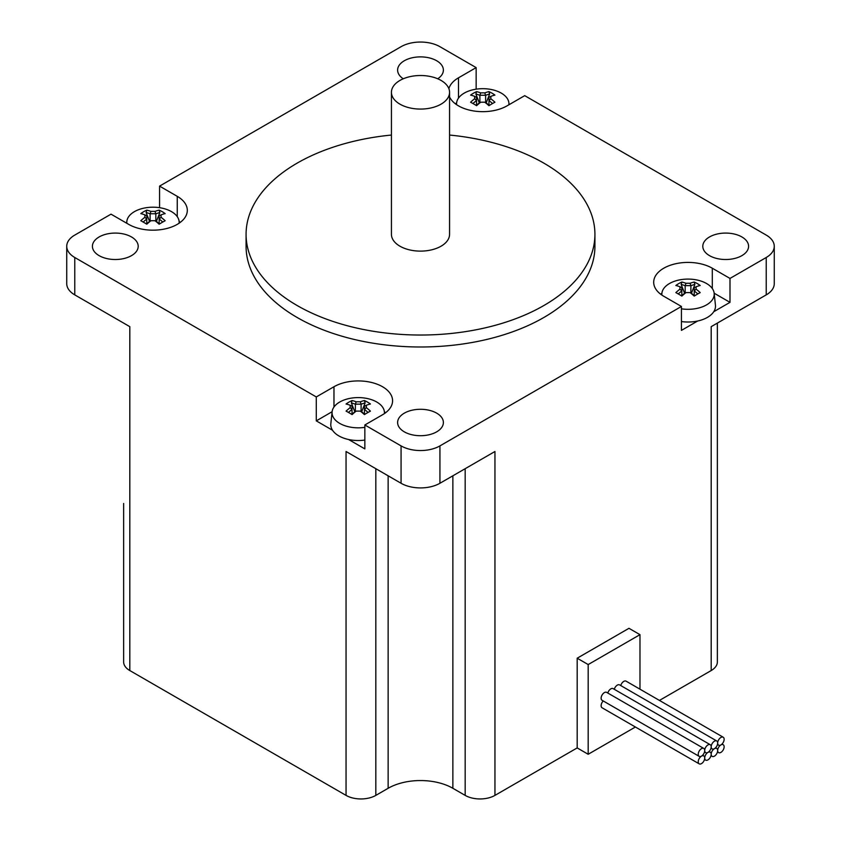 <?xml version="1.0" encoding="UTF-8"?>
<svg xmlns="http://www.w3.org/2000/svg" width="841" height="841" viewBox="0 0 841 841"><rect width="100%" height="100%" fill="white"/><g stroke="black" fill="none" stroke-linecap="round" stroke-linejoin="round"><path stroke-width="1.26" d="M364.847 440.064A27.469 15.863 180 0 1 348.605 439.517A27.469 15.863 180 0 1 332.521 430.245A27.469 15.863 180 0 1 330.828 423.696L332.111 411.775A26.187 15.117 180 0 1 353.777 397.814A26.187 15.117 180 0 1 362.713 397.814A26.187 15.117 180 0 1 376.757 402.019A26.187 15.117 180 0 1 384.379 411.775A26.187 15.117 180 0 1 384.39 413.604M350.171 405.278L350.171 407.664A44.71 25.819 120 0 0 346.072 411.123A43.753 9.262 38.8 0 1 352.085 414.592A44.71 25.819 -60 0 1 356.174 411.133A44.184 36.079 -0 0 1 360.316 411.133A44.71 25.819 60 0 1 364.405 414.592A43.753 9.262 -38.8 0 1 370.418 411.123A44.71 25.819 -120 0 0 366.329 407.664L366.329 405.278A44.71 25.819 -60 0 1 370.418 404.006A43.753 34.502 -84.9 0 0 364.405 400.537A44.71 25.819 120 0 0 360.316 401.809A44.184 36.079 180 0 0 356.174 401.809L355.375 404.237A42.965 24.799 60 0 0 351.38 402.955L352.085 400.537A43.753 34.502 84.9 0 0 346.072 404.006A44.71 25.819 60 0 1 350.171 405.278L352.032 406.171L352.032 414.15M350.171 407.664L352.032 409.451A42.965 24.799 -60 0 0 348.447 412.437M356.174 411.133L355.375 411.407A42.965 24.799 120 0 0 351.759 414.392M360.316 411.133L361.094 411.396L361.115 404.237A42.965 24.799 -60 0 1 365.11 402.955L364.405 400.537M364.731 414.392A42.965 24.799 -120 0 0 361.115 411.407M366.329 407.664L364.458 409.451A42.965 24.799 60 0 1 368.043 412.437M364.458 414.15L364.458 406.171L366.329 405.278M360.316 401.809L361.115 404.237M355.407 404.227A42.586 34.775 -0 0 1 361.094 404.227M356.174 401.809A44.71 25.819 -120 0 0 352.085 400.537M355.375 404.237L355.375 411.407M351.38 402.955L354.828 411.827M364.847 427.344A26.187 15.117 180 0 1 346.418 426.198A26.187 15.117 180 0 1 332.111 411.775M361.662 411.827L365.11 402.955M661.888 295.086A26.187 15.117 180 0 1 661.888 293.267A26.187 15.117 180 0 1 683.565 279.307A26.187 15.117 180 0 1 692.49 279.307A26.187 15.117 180 0 1 706.545 283.512A26.187 15.117 180 0 1 714.167 293.267L715.439 305.178A27.469 15.863 180 0 1 713.746 311.727A27.469 15.863 180 0 1 697.673 321.01L681.431 330.387L681.431 306.46L439.927 445.898A27.469 15.863 180 0 1 401.073 445.898L364.847 424.978L364.847 448.894L348.605 439.517M385.62 412.71A34.334 19.827 0 0 0 384.39 411.817M332.111 411.722L316.29 420.868L316.29 396.941L74.775 257.504A27.469 15.863 180 0 1 66.733 246.297A27.469 15.863 180 0 1 74.775 235.081L111.012 214.161L128.694 224.368A34.334 19.827 180 0 0 166.108 228.668A34.334 19.827 180 0 0 187.312 210.355A34.334 19.827 180 0 0 177.251 196.331L177.251 216.652M332.521 430.245L316.29 420.868M685.962 292.626A44.184 36.079 0 0 1 690.093 292.626A44.71 25.819 60 0 1 694.193 296.085A43.753 9.262 -38.8 0 1 700.206 292.615A44.71 25.819 -120 0 0 696.106 289.157L696.106 286.77A44.71 25.819 -60 0 1 700.206 285.498A43.753 34.502 -84.9 0 0 694.193 282.029A44.71 25.819 120 0 0 690.093 283.291A44.184 36.079 180 0 0 685.962 283.291L685.163 285.73A42.965 24.799 60 0 0 681.168 284.437L681.862 282.029A43.753 34.502 84.9 0 0 675.849 285.498A44.71 25.819 60 0 1 679.948 286.77L681.82 287.654L681.82 290.933L679.948 289.157A44.71 25.819 120 0 0 675.849 292.615A43.753 9.262 38.8 0 1 681.862 296.085A44.71 25.819 -60 0 1 685.962 292.626L685.163 292.899A42.965 24.799 120 0 0 681.536 295.885M679.948 286.77L679.948 289.157M678.224 293.919A42.965 24.799 -60 0 1 681.82 290.965L681.82 290.933M681.82 290.965L681.82 295.633M690.093 292.626L690.871 292.878L690.892 285.73A42.965 24.799 -60 0 1 694.887 284.437L694.193 282.029M694.519 295.885A42.965 24.799 -120 0 0 690.892 292.899M696.106 289.157L694.235 290.965A42.965 24.799 60 0 1 697.83 293.919M696.106 286.77L694.235 287.654L694.235 290.933M694.235 295.633L694.235 290.965M690.093 283.291L690.892 285.73A42.586 34.775 0 0 0 685.184 285.709M685.962 283.291A44.71 25.819 -120 0 0 681.862 282.029M685.163 285.73L685.163 292.899M681.168 284.437L684.606 293.32M714.167 293.267A26.187 15.117 180 0 1 681.431 308.826M691.439 293.32L694.887 284.437M697.673 321.01A27.469 15.863 180 0 1 681.431 321.556M449.567 96.925A34.334 19.827 180 0 0 473.83 110.98A34.334 19.827 180 0 0 507.028 105.861L524.71 95.653L766.225 235.081A27.469 15.863 180 0 1 774.267 246.297A27.469 15.863 180 0 1 766.225 257.504L729.988 278.434L729.988 302.35L713.746 311.727M729.988 302.35L714.156 293.215M661.888 293.309A34.334 19.827 0 0 0 660.648 294.203M123.638 503.465L123.638 661.951A21.057 12.163 0 0 0 129.808 670.55L129.808 326.655L74.775 294.886L74.775 257.504M401.073 445.898L401.073 483.27L346.05 451.501L346.05 795.386A21.057 12.163 0 0 0 375.832 795.386L375.832 468.7M449.567 135.044A174.423 100.699 180 0 1 594.923 234.334A174.423 100.699 180 0 1 487.244 327.37A174.423 100.699 180 0 1 297.167 305.535A174.423 100.699 180 0 1 246.077 234.334A174.423 100.699 180 0 1 391.433 135.044M449.567 92.289L449.567 234.334A29.067 16.788 180 0 1 431.622 249.84A29.067 16.788 180 0 1 399.948 246.203A29.067 16.788 180 0 1 391.433 234.334L391.433 92.289A29.067 16.788 0 0 0 399.948 104.158A29.067 16.788 0 0 0 431.622 107.795A29.067 16.788 0 0 0 449.567 92.289A29.067 16.788 0 0 0 420.5 75.511A29.067 16.788 0 0 0 391.433 92.289M594.923 234.334L594.923 246.297A174.423 100.699 180 0 1 487.244 339.333A174.423 100.699 180 0 1 297.167 317.499A174.423 100.699 180 0 1 246.077 246.297L246.077 234.334M709.51 236.952A22.886 13.214 180 0 1 734.456 234.082A22.886 13.214 180 0 1 748.585 246.297A22.886 13.214 180 0 1 734.456 258.502A22.886 13.214 180 0 1 709.51 255.643A22.886 13.214 180 0 1 702.803 246.297A22.886 13.214 180 0 1 709.51 236.952M403.26 78.781A22.886 13.214 180 0 1 397.614 70.097A22.886 13.214 180 0 1 420.5 56.883A22.886 13.214 180 0 1 443.386 70.097A22.886 13.214 180 0 1 437.74 78.781M436.689 413.152A22.886 13.214 180 0 1 443.386 422.497A22.886 13.214 180 0 1 429.257 434.702A22.886 13.214 180 0 1 404.311 431.843A22.886 13.214 180 0 1 397.614 422.497A22.886 13.214 180 0 1 411.743 410.292A22.886 13.214 180 0 1 436.689 413.152M131.49 255.643A22.886 13.214 180 0 1 99.122 255.643A22.886 13.214 180 0 1 92.415 246.297A22.886 13.214 180 0 1 115.312 233.083A22.886 13.214 180 0 1 138.197 246.297A22.886 13.214 180 0 1 131.49 255.643M159.569 207.685L159.569 186.124L177.251 196.331M180.352 222.318A34.334 19.827 0 0 0 179.112 221.425M401.073 483.27A27.469 15.863 0 0 0 439.927 483.27L439.927 445.898M465.168 468.7L465.168 795.386A21.057 12.163 0 0 0 494.95 795.386L494.95 451.501L439.927 483.27M766.225 257.504L766.225 294.886A27.469 15.863 0 0 0 774.267 283.669L774.267 246.297M159.569 186.124L401.073 46.697A27.469 15.863 180 0 1 439.927 46.697L476.153 67.616L476.153 89.167M66.733 246.297L66.733 283.669A27.469 15.863 0 0 0 74.775 294.886M766.225 294.886L711.192 326.655L711.192 670.55A21.057 12.163 0 0 0 717.362 661.951L717.362 323.102M448.873 88.641A34.334 19.827 180 0 1 458.482 77.824L476.153 67.616M316.29 396.941L333.972 386.734A34.334 19.827 180 0 1 371.386 382.434A34.334 19.827 180 0 1 392.579 400.747A34.334 19.827 180 0 1 382.518 414.771L364.847 424.978M681.431 306.46L663.749 296.253A34.334 19.827 180 0 1 653.688 282.24A34.334 19.827 180 0 1 674.892 263.927A34.334 19.827 180 0 1 712.306 268.216L729.988 278.434M456.61 102.907A34.334 19.827 0 0 0 455.38 103.8M494.95 795.386L577.178 747.922L577.178 658.209L628.973 628.311L639.98 634.661L639.98 689.178M465.168 795.386L452.868 788.29A45.782 26.428 0 0 0 388.132 788.29L375.832 795.386M659.449 700.416L711.192 670.55M577.178 747.922L588.185 754.272L635.397 727.013M639.98 634.661L588.185 664.558L588.185 754.272M588.185 664.558L577.178 658.209M129.808 670.55L346.05 795.386M620.763 685.562A4.573 2.639 -60 0 1 626.082 681.157L723.186 737.221A4.573 2.639 120 0 0 719.665 738.451A4.573 2.639 120 0 0 717.667 743.055A4.573 2.639 120 0 0 718.613 745.158A4.573 2.639 120 0 0 720.905 744.926A4.573 2.639 120 0 0 717.667 750.529A4.573 2.639 120 0 0 718.613 752.632A4.573 2.639 120 0 0 723.186 749.983A4.573 2.639 120 0 0 723.186 744.706A4.573 2.639 120 0 0 720.905 744.926A4.573 2.639 120 0 0 723.891 740.889A4.573 2.639 120 0 0 723.186 737.221M699.186 763.849A4.573 2.639 120 0 0 702.719 762.619A4.573 2.639 120 0 0 704.716 758.014A4.573 2.639 120 0 0 703.77 755.912A4.573 2.639 120 0 0 701.478 756.143A4.573 2.639 120 0 0 698.493 760.18A4.573 2.639 120 0 0 699.186 763.849L602.082 707.775A4.573 2.639 -60 0 1 603.228 700.963M699.186 756.364L602.082 700.301A4.573 2.639 -60 0 1 602.082 695.013A4.573 2.639 -60 0 1 606.655 692.374L703.77 748.437A4.573 2.639 120 0 0 699.186 751.087A4.573 2.639 120 0 0 699.186 756.364A4.573 2.639 120 0 0 701.478 756.143A4.573 2.639 120 0 0 704.716 750.529A4.573 2.639 120 0 0 703.77 748.437M607.812 693.037A4.573 2.639 -60 0 1 613.131 688.632L710.246 744.706A4.573 2.639 120 0 0 706.713 745.925A4.573 2.639 120 0 0 704.716 750.529A4.573 2.639 120 0 0 705.662 752.632A4.573 2.639 120 0 0 707.954 752.401A4.573 2.639 120 0 0 704.716 758.014A4.573 2.639 120 0 0 705.662 760.106A4.573 2.639 120 0 0 709.194 758.876A4.573 2.639 120 0 0 711.192 754.272A4.573 2.639 120 0 0 710.246 752.18A4.573 2.639 120 0 0 707.954 752.401A4.573 2.639 120 0 0 711.192 746.797A4.573 2.639 120 0 0 710.246 744.706M614.287 689.294A4.573 2.639 -60 0 1 619.607 684.9L716.721 740.963A4.573 2.639 120 0 0 713.189 742.193A4.573 2.639 120 0 0 711.192 746.797A4.573 2.639 120 0 0 712.138 748.889A4.573 2.639 120 0 0 714.43 748.669A4.573 2.639 120 0 0 711.192 754.272A4.573 2.639 120 0 0 712.138 756.364A4.573 2.639 120 0 0 715.67 755.144A4.573 2.639 120 0 0 717.667 750.529A4.573 2.639 120 0 0 716.721 748.437A4.573 2.639 120 0 0 714.43 748.669A4.573 2.639 120 0 0 717.667 743.055A4.573 2.639 120 0 0 716.721 740.963M126.844 223.296A26.187 15.117 180 0 1 126.833 221.383A26.187 15.117 180 0 1 148.51 207.422A26.187 15.117 180 0 1 157.435 207.422A26.187 15.117 180 0 1 171.49 211.627A26.187 15.117 180 0 1 179.112 221.383A26.187 15.117 180 0 1 179.112 223.201M149.561 221.435L146.113 212.552L146.807 210.145A43.753 34.502 84.9 0 0 140.794 213.614A44.71 25.819 60 0 1 144.894 214.876L144.894 217.272A44.71 25.819 120 0 0 140.794 220.731A43.753 9.262 38.8 0 1 146.807 224.2A44.71 25.819 -60 0 1 150.907 220.741A44.184 36.079 0 0 1 155.038 220.741A44.71 25.819 60 0 1 159.138 224.2A43.753 9.262 -38.8 0 1 165.151 220.731A44.71 25.819 -120 0 0 161.052 217.272L161.052 214.876A44.71 25.819 -60 0 1 165.151 213.614A43.753 34.502 -84.9 0 0 159.138 210.145L159.832 212.552L156.394 221.435M159.18 223.748L159.18 219.081A42.965 24.799 60 0 1 162.776 222.035M159.464 224A42.965 24.799 -120 0 0 155.837 221.015L155.837 213.835A42.965 24.799 -60 0 1 159.832 212.552M159.138 210.145A44.71 25.819 120 0 0 155.038 211.406A44.184 36.079 180 0 0 150.907 211.406A44.71 25.819 -120 0 0 146.807 210.145M146.113 212.552A42.965 24.799 60 0 1 150.108 213.835L150.108 221.015A42.965 24.799 120 0 0 146.481 224M150.907 211.406L150.129 213.824A42.586 34.775 0 0 1 155.816 213.824L155.837 213.835M155.038 211.406L155.816 213.824M161.052 214.876L159.18 215.769L159.18 219.081M161.052 217.272L159.18 219.049M150.907 220.741L150.108 221.015M155.837 221.015L155.038 220.741M143.17 222.035A42.965 24.799 -60 0 1 146.765 219.081L146.765 223.748M146.765 219.081L146.765 215.769L144.894 214.876M144.894 217.272L146.765 219.049M456.61 104.694A26.187 15.117 180 0 1 456.621 102.865A26.187 15.117 180 0 1 478.287 88.904A26.187 15.117 180 0 1 487.223 88.904A26.187 15.117 180 0 1 501.268 93.109A26.187 15.117 180 0 1 508.889 102.865A26.187 15.117 180 0 1 508.889 104.789M479.338 102.917L475.89 94.045L476.595 91.627A43.753 34.502 84.9 0 0 470.582 95.096A44.71 25.819 60 0 1 474.671 96.368L474.671 98.754A44.71 25.819 120 0 0 470.582 102.213A43.753 9.262 38.8 0 1 476.595 105.682A44.71 25.819 -60 0 1 480.684 102.224A44.184 36.079 0 0 1 484.826 102.224A44.71 25.819 60 0 1 488.915 105.682A43.753 9.262 -38.8 0 1 494.929 102.213A44.71 25.819 -120 0 0 490.829 98.754L490.829 96.368A44.71 25.819 -60 0 1 494.929 95.096A43.753 34.502 -84.9 0 0 488.915 91.627L489.62 94.045L486.172 102.917M488.968 105.241L488.968 100.573A42.965 24.799 60 0 1 492.553 103.527M489.241 105.482A42.965 24.799 -120 0 0 485.625 102.497L485.625 95.327A42.965 24.799 -60 0 1 489.62 94.045M488.915 91.627A44.71 25.819 120 0 0 484.826 92.899A44.184 36.079 180 0 0 480.684 92.899A44.71 25.819 -120 0 0 476.595 91.627M475.89 94.045A42.965 24.799 60 0 1 479.885 95.327L479.885 102.497A42.965 24.799 120 0 0 476.269 105.482M479.885 95.327L479.906 95.317A42.586 34.775 0 0 1 485.593 95.317L485.625 95.327M480.684 92.899L479.906 95.317M484.826 92.899L485.593 95.317M490.829 98.754L488.968 100.542L488.968 97.262L490.829 96.368M485.625 102.497L484.826 102.224M480.684 102.224L479.906 102.486M472.957 103.527A42.965 24.799 -60 0 1 476.542 100.573L476.542 105.241M474.671 98.754L476.542 100.542L476.542 97.262L474.671 96.368M452.868 788.29L452.868 475.796M388.132 788.29L388.132 475.796M333.972 386.734L333.972 407.044M712.306 268.216L712.306 288.537M458.482 77.824L458.482 98.134M362.713 397.814A44.909 44.909 0 0 0 353.777 397.814M384.379 411.775L384.568 413.478M692.49 279.307A44.909 44.909 0 0 0 683.565 279.307M661.888 293.267L661.709 294.97M705.662 760.106L704.516 759.444M712.138 756.364L710.981 755.702M723.186 744.706L722.041 744.033M718.613 752.632L717.457 751.959M703.77 755.912L702.613 755.25M710.246 752.18L709.089 751.507M716.721 748.437L715.565 747.775M718.613 745.158L717.457 744.485M705.662 752.632L704.516 751.959M712.138 748.889L710.981 748.227M126.833 221.383L126.644 223.18M179.112 221.383L179.291 223.086M157.435 207.422A44.909 44.909 0 0 0 148.51 207.422M456.621 102.865L456.432 104.568M508.889 102.865L509.089 104.673M487.223 88.904A44.909 44.909 0 0 0 478.287 88.904"/></g></svg>
